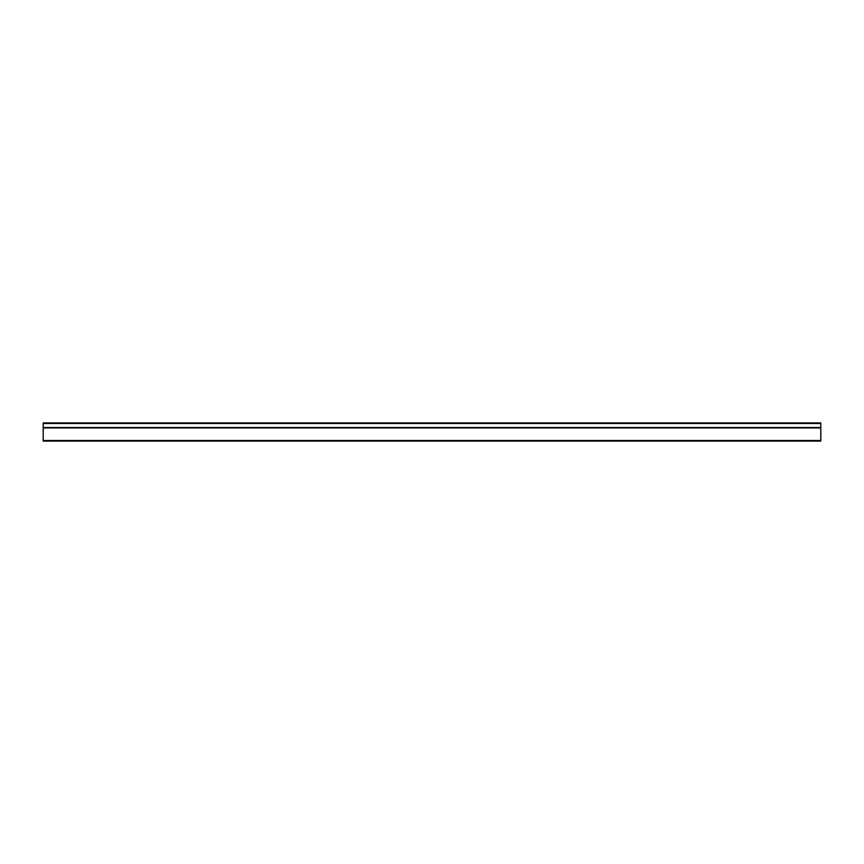 <?xml version="1.0" encoding="UTF-8"?>
<svg xmlns="http://www.w3.org/2000/svg" width="864" height="864" viewBox="0 0 864 864"><rect width="100%" height="100%" fill="white"/><g stroke="black" fill="none" stroke-linecap="round" stroke-linejoin="round"><path stroke-width="1.3" d="M820.8 440.5L820.8 422.906L43.2 422.906L43.2 441.094L820.8 441.094L820.8 440.5L43.2 440.5M820.8 423.49L43.2 423.49M820.8 427.54L43.2 427.54M820.8 427.928L43.2 427.928"/></g></svg>
